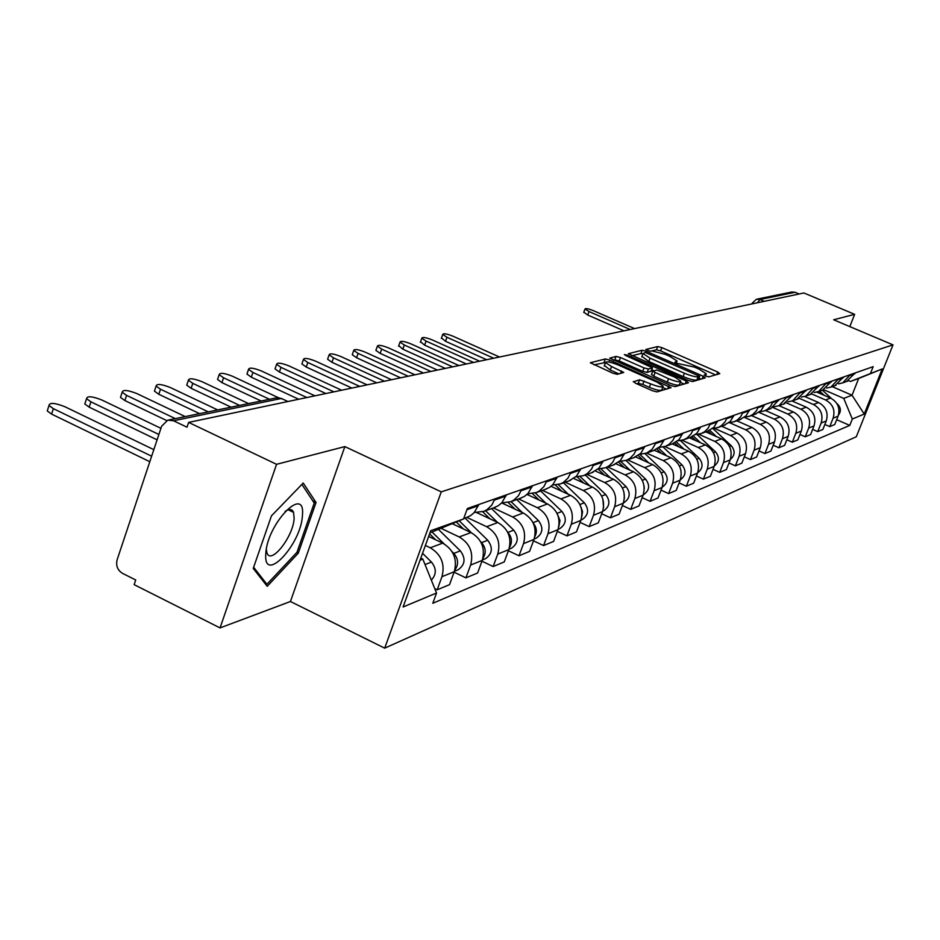 <?xml version="1.0" encoding="UTF-8"?>
<svg xmlns="http://www.w3.org/2000/svg" width="940" height="940" viewBox="0 0 940 940"><rect width="100%" height="100%" fill="white"/><g stroke="black" fill="none" stroke-linecap="round" stroke-linejoin="round"><path stroke-width="1.41" d="M705.834 376.106L708.784 376.858L719.805 373.662L717.702 372.005L661.854 347.624L657.683 346.543L645.757 349.492L650.269 351.255L651.796 350.879L665.309 354.38L669.985 356.424L677.07 361.019L674.885 362.229L676.448 363.24L694.378 367.082L699.09 369.15L706.328 373.85L704.236 375.06L705.834 376.106M633.454 381.464L635.569 383.273L652.466 390.758L657.025 391.898L671.054 387.632L609.813 360.102L605.337 358.963L590.32 362.746L612.763 373.168L617.322 374.32L623.761 372.452L611.541 366.553L605.513 362.593C606.323 361.136 610.518 361.912 618.109 364.931L656.954 382.075L663.17 386.199C662.348 387.621 658.164 386.834 650.633 383.837L639.576 379.807L633.302 381.852M441.271 491.855L344.851 446.594L276.56 464.313L188.623 422.401L803.947 292.975L854.648 314.336L833.674 319.776L893 344.874L441.271 491.855L384.695 648.154L856.317 436.748L893 344.874M688.233 380.477L692.557 381.581L705.27 377.88L703.155 376.188L646.403 351.337L642.138 350.232L628.331 353.698L688.233 380.477M688.433 382.768L675.167 386.622L670.737 385.506L609.731 358.128L616.064 356.413L620.482 357.541L644.006 367.904L648.4 369.021L652.466 367.775L625.887 355.602L624.336 354.591L627.532 355.203L686.294 381.029L688.433 382.768M276.56 464.313L220.042 627.908L134.15 584.657L135.713 579.992L122.506 573.353C117.547 570.204 115.749 565.68 117.124 559.782L161.645 426.196L167.731 420.18L173.512 420.768L187.013 427.207L188.623 422.401M220.042 627.908L290.437 601.506L384.695 648.154M757.017 299.143L791.703 292.023L795.099 292.269L760.002 299.519L757.428 302.762M799.164 293.985L795.099 292.269M849.807 326.603L854.648 314.336M846.458 381.546L855.224 372.933M811.714 393.954L825.543 399.958C832.887 404.047 835.413 410.122 833.11 418.171L838.069 416.162C840.348 408.172 837.834 402.144 830.549 398.078L816.778 392.121M838.069 416.162L834.744 424.539L829.773 426.607L824.862 424.457M850.371 374.625L842.757 382.862L838.609 383.837M833.11 418.171L829.773 426.607M834.755 385.729L843.662 376.975M812.642 429.38L817.73 431.613L822.876 429.474L826.248 420.956C828.563 412.825 826.013 406.691 818.599 402.555L804.687 396.504M838.644 378.726L830.901 387.104L826.613 388.103M799.282 398.337L813.417 404.494C820.879 408.653 823.452 414.834 821.125 423.035L817.73 431.613M822.641 390.065L831.677 381.17M799.964 434.468L805.251 436.795L810.586 434.574L814.005 425.914C816.355 417.642 813.758 411.391 806.226 407.185L792.103 401.016M826.471 382.98L818.623 391.51L814.169 392.521M786.357 402.861L800.857 409.194C808.447 413.436 811.056 419.734 808.694 428.064L805.251 436.795M810.068 394.565L819.257 385.506M786.827 439.755L792.303 442.176L797.837 439.873L801.315 431.061C803.7 422.636 801.056 416.267 793.407 411.978L779.013 405.68M813.864 387.397L805.874 396.069L801.268 397.103M772.915 407.525L787.837 414.058C795.545 418.394 798.201 424.798 795.804 433.293L792.303 442.176M797.038 399.23L806.367 390.006M773.185 445.243L778.884 447.757L784.618 445.372L788.155 436.395C790.564 427.818 787.885 421.332 780.094 416.949L765.466 410.533M800.774 391.968L792.655 400.804L787.885 401.85M758.921 412.355L774.313 419.111C782.162 423.529 784.865 430.062 782.433 438.71L778.884 447.757M783.502 404.082L792.996 394.683M759.027 450.93L764.937 453.55L770.906 451.071L774.49 441.929C776.934 433.187 774.207 426.584 766.288 422.119L751.401 415.562M787.18 396.715L778.931 405.716L773.973 406.785M744.351 417.348L760.284 424.363C768.262 428.875 771.011 435.526 768.544 444.338L764.937 453.55M769.449 409.112L770.765 408.642L779.096 399.547M744.304 456.828L750.449 459.578L756.653 457.005L760.284 447.687C762.775 438.78 759.99 432.048 751.941 427.488L736.795 420.791M773.044 401.662L770.624 406.233L767.592 409.182L764.655 410.827L759.52 411.92M729.745 422.753L745.702 429.815C753.821 434.421 756.618 441.213 754.115 450.19L750.449 459.578M754.832 414.34L761.071 410.522L764.643 404.599M728.982 462.974L735.386 465.841L741.836 463.162L745.538 453.668C748.064 444.585 745.22 437.723 737.019 433.058L721.615 426.231M758.357 406.797L756.394 410.757L752.799 414.47L749.826 416.138L744.48 417.243M714.623 428.429L730.533 435.49C738.805 440.19 741.66 447.111 739.11 456.264L735.386 465.841M739.616 419.781L745.972 415.903L749.603 409.852M713.037 469.354L719.711 472.35L726.42 469.565L730.18 459.883C732.754 450.624 729.863 443.621 721.509 438.863L705.823 431.883M743.058 412.143L740.544 416.902L737.418 419.957L734.375 421.661L728.817 422.8M698.784 434.268L714.752 441.389C723.166 446.195 726.08 453.256 723.495 462.598L719.711 472.35M723.788 425.456L730.251 421.496L733.94 415.327M696.434 475.993L703.39 479.142L710.382 476.239L714.2 466.358C716.809 456.922 713.86 449.767 705.352 444.902L689.384 437.77M727.125 417.713L725.093 421.837L721.38 425.691L718.289 427.418L712.508 428.57M682.193 440.32L698.326 447.534C706.892 452.446 709.865 459.66 707.232 469.189L703.39 479.142M707.28 431.366L713.86 427.324L717.631 421.038M679.115 482.925L686.376 486.215L693.661 483.184L697.539 473.114C700.194 463.479 697.186 456.17 688.527 451.2L672.253 443.903M710.511 423.517L707.914 428.476L704.671 431.66L701.522 433.422L695.494 434.597M664.815 446.582L681.195 453.95C689.925 458.967 692.956 466.334 690.289 476.051L686.376 486.215M690.066 437.523L696.775 433.411L700.606 426.983M661.032 490.139L668.622 493.594L676.224 490.433L680.172 480.152C682.875 470.317 679.808 462.856 670.972 457.768L654.393 450.295M693.18 429.58L691.076 433.88L687.222 437.887L684.014 439.685L677.74 440.872M656.144 442.529L652.137 449.297L646.626 453.08L663.323 460.635C672.218 465.77 675.32 473.302 672.605 483.219L668.622 493.594M672.1 443.962L678.927 439.755L682.828 433.199M642.149 497.671L650.081 501.302L658.024 498L662.042 487.496C664.78 477.45 661.654 469.824 652.654 464.619L635.698 456.946M675.073 435.913L672.934 440.296L669.01 444.397L665.743 446.23L659.187 447.44M627.615 459.883L644.652 467.615C653.735 472.867 656.895 480.563 654.134 490.704L650.081 501.302M653.323 450.683L660.28 446.394L664.251 439.697M622.398 505.532L630.705 509.351L639.012 505.908L643.101 495.18C645.886 484.911 642.69 477.109 633.501 471.786L616.076 463.855M654.816 450.143L646.626 453.08L639.776 454.29L648.776 462.868M607.769 466.992L625.147 474.912C634.406 480.293 637.637 488.166 634.829 498.529L630.705 509.351M633.678 457.71L640.775 453.339L644.817 446.488M601.729 513.757L610.436 517.787L619.119 514.168L623.291 503.206C626.122 492.713 622.856 484.735 613.479 479.271L595.466 471.034M636.321 449.449L634.101 454.044L630.035 458.321L626.627 460.236L619.472 461.458M586.995 474.418L604.737 482.537C614.184 488.06 617.486 496.12 614.631 506.719L610.436 517.787M613.103 465.077L620.341 460.6L624.466 453.597M580.074 522.37L589.204 526.611L598.298 522.828L602.54 511.607C605.431 500.879 602.082 492.713 592.517 487.108L573.811 478.507M615.571 456.711L612.716 462.233L609.155 465.77L605.689 467.732L598.181 468.966M565.257 482.208L583.352 490.539C592.999 496.203 596.371 504.451 593.469 515.285L589.204 526.611M591.542 472.797L598.933 468.226L603.139 461.058M557.35 531.382L566.938 535.859L576.479 531.899L580.803 520.419C583.728 509.433 580.321 501.067 570.557 495.321L551.016 486.309M593.798 464.325L591.495 469.13L587.253 473.596L583.716 475.593L575.844 476.839M542.451 490.363L560.933 498.917C570.792 504.733 574.234 513.181 571.285 524.273L566.938 535.859M568.923 480.892L576.455 476.216L580.744 468.884M533.485 540.841L543.567 545.576L553.59 541.417L557.984 529.667C560.969 518.422 557.479 509.844 547.503 503.946L527.011 494.428M570.933 472.315L567.971 478.108L563.401 482.408L560.639 483.853L552.379 485.099M518.528 498.929L537.41 507.718C547.468 513.687 551.005 522.358 547.996 533.72L543.567 545.576M545.141 489.399L549.595 487.343L552.837 484.629L557.22 477.109M508.387 550.769L518.998 555.787L529.549 551.404L534.026 539.384C537.057 527.857 533.485 519.056 523.286 513.005L501.69 502.912M546.892 480.716L543.872 486.65L539.207 491.056L536.399 492.537L527.704 493.77M493.371 507.929L512.676 516.976C522.969 523.098 526.576 531.993 523.521 543.637L518.998 555.787M520.137 498.353L524.673 496.25L527.998 493.465L532.463 485.769M481.962 561.204L493.147 566.538L504.251 561.92L508.822 549.595C511.912 537.774 508.246 528.762 497.824 522.523L476.909 512.699M521.594 489.564L518.516 495.65L513.745 500.151L510.866 501.678L501.713 502.9M466.91 517.411L486.65 526.706C497.166 533.015 500.879 542.133 497.754 554.071L493.147 566.538M493.794 507.788L498.435 505.626L501.819 502.782L506.378 494.887M454.091 572.19L465.911 577.853L477.614 572.989L482.267 560.346C485.416 548.231 481.668 538.972 470.999 532.557L452.246 523.686M494.922 498.882L491.773 505.132L486.897 509.75L483.959 511.301L474.301 512.512M441.072 528.351L459.214 536.963C469.988 543.449 473.784 552.826 470.611 565.081L465.911 577.853M465.993 517.74L470.74 515.519L474.207 512.606L478.86 504.498M434.774 588.652L437.171 589.803L449.52 584.668L454.267 571.696C457.486 559.253 453.632 549.736 442.716 543.144L428.652 536.435M425.385 545.459L430.273 547.785C441.306 554.471 445.196 564.106 441.964 576.69L437.171 589.803M823.675 389.701L843.732 398.384L852.028 395.211L858.678 378.491L850.442 381.452L848.609 380.665M832.206 386.646L852.028 395.211L864.224 414.047L852.322 419.029L843.732 398.384M850.442 381.452L882.225 368.95L864.224 414.047M420.051 560.17L422.836 559.112L436.536 592.999L432.788 603.28L849.772 425.409L852.322 419.029M436.536 592.999L403.096 606.993L430.72 530.724L463.561 518.962L429.956 532.839M870.605 373.11L873.166 366.659L467.368 508.517L463.561 518.962M344.851 446.594L290.437 601.506M253.236 568.418L267.23 586.313L298.25 553.214L316.04 502.477L303.221 483.031L271.46 515.848L253.236 568.418M422.836 559.112L420.791 558.125M836.659 419.698L849.772 425.409M882.225 368.95L858.678 378.491M291.999 511.619L292.399 510.49M312.832 500.938L316.04 502.477M296.77 552.497L298.25 553.214M715.563 374.896L660.62 350.89L656.449 349.809L652.266 350.82M642.913 353.839L640.892 353.546L631.88 355.72M700.993 379.126L698.961 378.233M699.642 376.27L645.275 352.453L643.019 353.569L650.092 358.163L684.414 373.215C690.83 375.871 695.389 377.046 698.091 376.717L699.642 376.27L698.455 379.384M641.973 356.342L648.823 361.512L650.092 358.163M698.373 379.607L696.81 380.065C694.108 380.395 689.549 379.231 683.133 376.576L648.823 361.512M613.315 360.185L614.784 359.832L616.064 356.413M651.126 371.053L647.12 372.44L642.713 371.323L619.202 360.96L614.784 359.832M651.714 369.784L653.911 370.748M680.29 382.357L684.097 384.037M668.575 378.714C675.884 381.628 679.961 382.416 680.783 381.076L674.626 377.034L656.79 369.996L652.736 371.253L668.575 378.714L667.271 382.145C674.579 385.059 678.657 385.846 679.479 384.495L680.607 381.558M651.643 374.437L653.723 376.164L655.016 372.745M667.271 382.145L653.723 376.164M662.97 386.716L661.854 389.677C661.02 391.122 656.837 390.335 649.317 387.339L642.772 384.437L638.26 383.309L636.65 383.743M604.432 365.495L610.236 370.043L611.541 366.553M618.955 373.909L610.236 370.043M605.501 362.535L593.951 364.849M666.472 389.148L662.688 387.48M818.376 391.604L820.843 393.872M634.582 328.601L593.516 310.717C588.534 308.743 585.691 308.156 585.009 308.966L589.004 311.539L630.246 329.517M819.668 391.134L824.227 395.34M822.383 390.159L831.43 398.501M836.823 403.471L837.916 404.482C840.971 407.948 841.147 411.473 838.445 415.081M623.972 330.833L587.723 315.018L583.822 312.186M302.421 515.461C305.723 483.783 266.843 523.909 265.785 553.907C263.353 584.927 301.282 544.448 302.421 515.461M266.337 549.348L266.878 552.567C270.473 565.856 293.562 536.47 294.138 518.163L293.55 512.37C292.117 508.928 289.297 508.599 285.102 511.395M264.857 583.27L266.925 584.292L253.636 567.266M301.893 484.394L314.242 503.065L297.005 552.25L266.925 584.292M708.137 431.049L711.909 434.597M499.504 357.012L452.986 336.203C446.899 333.794 443.48 333.195 442.74 334.417L446.97 337.284L493.723 358.234M709.794 430.344L716.48 436.63M712.943 428.57L731.32 445.807C735.339 450.836 735.01 455.383 730.357 459.425M486.521 359.679L445.537 341.291L441.483 337.954M691.817 436.877L695.812 440.649M479.623 361.195L432.318 339.939C426.055 337.472 422.554 336.873 421.813 338.177L426.067 341.079L473.607 362.464M693.438 436.054L700.57 442.775M697.069 434.527L715.563 451.917C719.711 457.193 719.3 461.869 714.353 465.946M466.393 363.98L424.61 345.156L420.544 341.737M674.744 442.881L679.056 446.958M458.321 365.272L410.815 343.84C404.376 341.291 400.781 340.703 400.041 342.078L404.318 345.015L452.68 366.859M676.342 441.941L684.014 449.179M680.49 440.684L699.149 458.285C703.425 463.808 702.944 468.625 697.68 472.726M445.349 368.41L402.849 349.187L398.772 345.685M656.895 449.097L661.584 453.538M437.406 370.078L388.455 347.894C381.816 345.274 378.127 344.698 377.375 346.143L381.675 349.128L430.884 371.453M658.47 448.028L666.766 455.877M663.147 447.052L682.029 464.912C686.459 470.717 685.883 475.675 680.302 479.799M423.423 373.015L380.183 353.37L375.882 350.385L376.094 349.786M638.213 455.524L643.36 460.424M414.975 374.802L365.143 352.124C358.305 349.421 354.509 348.846 353.757 350.397L358.093 353.405L407.373 375.859M645.005 453.644L664.181 471.833C668.74 477.896 668.093 482.995 662.218 487.132L662.218 487.132M400.581 377.821L356.577 357.74L352.253 354.721L352.477 354.063M618.626 462.174L624.336 467.615M391.569 379.713L340.856 356.53C333.782 353.745 329.881 353.17 329.141 354.815L333.488 357.858L384.484 381.205M620.846 461.481L630 470.188M626.005 460.483L645.545 479.059C650.198 485.252 649.528 490.469 643.559 494.687L643.23 494.828M644.088 486.203L644.264 488.6M376.458 382.697L331.949 362.288L327.602 359.233L327.86 358.516M598.087 469.06L604.467 475.147M367.14 384.86L315.499 361.125C308.203 358.246 304.184 357.694 303.444 359.444L307.815 362.523L359.738 386.411M601.024 468.919L610.377 477.849M606.112 467.579L626.052 486.615C630.811 492.96 630.129 498.282 624.043 502.595L623.42 502.853L624.043 502.595M623.913 492.102L624.407 498.153M351.76 388.009L306.252 367.035L301.893 363.956L302.163 363.157M577.254 476.897L583.67 483.043M341.631 390.218L289.015 365.93C281.471 362.957 277.324 362.405 276.607 364.285L280.99 367.376L333.888 391.851M580.203 476.627L589.874 485.886M585.314 475.029L605.677 494.522C610.518 501.008 609.837 506.449 603.633 510.855L602.893 511.149M602.846 499.058L603.586 507.4M325.874 393.531L279.403 372.005L275.021 368.891L275.326 368.022M555.434 485.111L561.885 491.326M314.818 395.775L261.332 370.947C253.506 367.881 249.241 367.34 248.536 369.338L252.93 372.463L306.839 397.538M558.313 484.629L568.394 494.334M563.53 482.819L584.316 502.794C589.274 509.445 588.581 515.014 582.248 519.514L581.508 519.82M580.767 506.589L582.565 511.642L581.766 516.824M298.685 399.253L251.321 377.187L246.938 374.061L247.267 373.098M532.463 493.653L539.067 500.021M278.416 397.702L232.368 376.2C224.249 373.027 219.854 372.51 219.161 374.649L223.567 377.786L269.498 399.277M535.283 492.96L545.893 503.206M540.688 490.997L561.932 511.478C566.996 518.293 566.291 523.991 559.841 528.586L559.065 528.903M557.608 514.65L559.993 520.502L558.854 526.576M261.132 400.992L221.934 382.627L217.54 379.466L217.892 378.409M508.246 502.536L515.108 509.174M248.583 403.577L202.018 381.699C193.593 378.409 189.046 377.915 188.388 380.207L192.794 383.367L239.618 405.41M511.019 501.619L522.299 512.535M516.73 499.575L538.432 520.584C543.602 527.575 542.897 533.415 536.305 538.115L535.53 538.432M533.286 523.216C536.752 527.516 537.257 532.016 534.801 536.716M231.111 407.161L191.137 388.314L186.731 385.153L187.119 383.978M482.702 511.771L489.94 518.821M217.669 409.922L170.187 387.468C161.422 384.061 156.721 383.59 156.099 386.058L160.505 389.231L208.269 411.849M485.545 510.737L497.507 522.381M507.706 532.31L507.847 532.439C511.971 537.163 512.523 542.121 509.515 547.315M491.538 508.599L513.734 530.16C519.021 537.339 518.304 543.32 511.572 548.126L510.772 548.455M199.586 413.635L158.825 394.283L154.418 391.111L154.853 389.818M456.299 521.994L463.455 528.985M185.215 416.585L136.758 393.531C127.629 389.994 122.776 389.56 122.188 392.203L126.583 395.376L175.334 418.617M459.178 520.795L471.445 532.78M480.704 541.828L481.538 542.639C485.921 547.773 486.368 553.026 482.878 558.395M465.03 518.081L487.731 540.241C493.147 547.609 492.419 553.742 485.557 558.665L484.735 558.995M166.686 420.532L124.879 400.558L120.485 397.385L120.954 395.952M429.592 533.861L435.561 539.725M160.94 428.323L101.626 399.899C92.096 396.234 87.067 395.822 86.539 398.678L90.921 401.838L158.883 434.48M432.095 532.075L444.115 543.872M452.093 551.698L453.82 553.39C458.462 558.947 458.791 564.494 454.807 570.039M438.487 529.432L460.341 550.864C465.888 558.431 465.159 564.729 458.132 569.769L457.298 570.098M157.097 439.838L89.183 407.161L84.812 403.988L85.329 402.39M153.831 449.661L64.637 406.609C54.684 402.79 49.468 402.426 49.009 405.493L53.357 408.653L151.645 456.206M422.542 553.296L431.448 562.061C436.56 568.489 436.524 574.516 431.343 580.144M425.585 565.892L428.37 572.801M149.812 461.716L51.594 414.105L47.247 410.945L47.823 409.182M470.611 565.081L482.267 560.346M497.754 554.071L508.822 549.595M523.521 543.637L534.026 539.384M547.996 533.72L557.984 529.667M571.285 524.273L580.803 520.419M593.469 515.285L602.54 511.607M614.631 506.719L623.291 503.206M634.829 498.529L643.101 495.18M654.134 490.704L662.042 487.496M672.605 483.219L680.172 480.152M690.289 476.051L697.539 473.114M707.232 469.189L714.2 466.358M723.495 462.598L730.18 459.883M739.11 456.264L745.538 453.668M754.115 450.19L760.284 447.687M768.544 444.338L774.49 441.929M782.433 438.71L788.155 436.395M795.804 433.293L801.315 431.061M808.694 428.064L814.005 425.914M821.125 423.035L826.248 420.956M441.964 576.69L454.267 571.696M430.273 547.785L442.716 543.144M459.214 536.963L470.999 532.557M494.487 500.057L505.955 496.038M486.65 526.706L497.824 522.523M521.171 490.704L532.04 486.897M512.676 516.976L523.286 513.005M546.481 481.832L556.809 478.213M537.41 507.718L547.503 503.946M570.521 473.407L580.344 469.965M560.933 498.917L570.557 495.321M593.399 465.382L602.74 462.104M583.352 490.539L592.517 487.108M615.171 457.745L624.078 454.631M604.737 482.537L613.479 479.271M635.945 450.471L644.441 447.487M625.147 474.912L633.501 471.786M655.756 443.515L663.875 440.672M644.652 467.615L652.654 464.619M674.697 436.877L682.464 434.163M663.323 460.635L670.972 457.768M692.815 430.532L700.241 427.923M681.195 453.95L688.527 451.2M710.158 424.457L717.267 421.954M698.326 447.534L705.352 444.902M726.773 418.629L733.6 416.232M714.752 441.389L721.509 438.863M742.706 413.036L749.262 410.745M730.533 435.49L737.019 433.058M758.016 407.678L764.302 405.469M745.702 429.815L751.941 427.488M772.715 402.52L778.755 400.405M760.284 424.363L766.288 422.119M786.851 397.561L792.667 395.529M774.313 419.111L780.094 416.949M800.445 392.791L806.05 390.829M787.837 414.058L793.407 411.978M813.547 388.208L818.94 386.316M800.857 409.194L806.226 407.185M826.166 383.779L831.36 381.957M813.417 404.494L818.599 402.555M838.327 379.513L843.345 377.751M825.543 399.958L830.549 398.078M850.066 375.401L854.918 373.697M466.933 509.727L478.425 505.697M764.255 301.329L760.002 299.519L756.465 299.261L752.4 302.95L753.116 303.667M168.636 419.992L275.984 397.949L281.389 398.466L287.934 401.521L281.389 398.466L173.512 420.768M752.458 302.798L752.035 303.902M705.282 375.847L705.799 374.508M676.001 363.04L676.506 361.689M656.449 349.809L657.683 346.543M660.62 350.89L661.854 347.624M716.715 374.555L717.702 372.005M640.892 353.546L642.138 350.232M645.968 352.488L646.403 351.337M702.157 378.785L703.155 376.188M683.133 376.576L684.414 373.215M696.81 380.065L698.091 376.717M619.202 360.96L620.482 357.541M642.713 371.323L644.006 367.904M647.12 372.44L648.4 369.021M650.997 371.418L652.278 368.01M627.168 356.166L627.532 355.203M685.284 383.685L686.294 381.029M638.26 383.309L639.576 379.807M642.772 384.437L644.088 380.947M649.317 387.339L650.633 383.837M620.529 373.497L621.481 370.947M604.056 362.417L605.337 358.963M609.096 362.029L609.813 360.102M667.682 388.796L668.716 386.082M587.723 315.018L589.004 311.539M731.32 445.807L729.464 446.524M445.537 341.291L446.97 337.284M715.563 451.917L713.46 452.728M424.61 345.156L426.067 341.079M699.149 458.285L696.787 459.19M402.849 349.187L404.318 345.015M682.029 464.912L679.397 465.935M380.183 353.37L381.675 349.128M664.181 471.833L661.243 472.973M356.577 357.74L358.093 353.405M645.545 479.059L642.267 480.328M331.949 362.288L333.488 357.858M626.052 486.615L622.421 488.024M306.252 367.035L307.815 362.523M605.677 494.522L601.647 496.073M279.403 372.005L280.99 367.376M584.316 502.794L579.874 504.522M251.321 377.187L252.93 372.463M561.932 511.478L557.032 513.381M221.934 382.627L223.567 377.786M538.432 520.584L533.039 522.675M191.137 388.314L192.794 383.367M513.734 530.16L507.847 532.439M158.825 394.283L160.505 389.231M487.731 540.241L481.538 542.639M124.879 400.558L126.583 395.376M460.341 550.864L453.82 553.39M89.183 407.161L90.921 401.838M431.448 562.061L425.033 564.552M51.594 414.105L53.357 408.653M751.178 304.078L747.171 304.924M737.888 306.875L733.811 307.732M724.129 309.765L719.981 310.647M709.865 312.773L705.646 313.654M695.059 315.887L690.771 316.78M679.702 319.106L675.343 320.035M663.758 322.467L659.316 323.407M647.178 325.957L642.655 326.909M629.941 329.576L625.335 330.551M611.999 333.359L607.299 334.346M593.293 337.284L588.511 338.294M573.799 341.385L568.923 342.419M553.46 345.662L548.478 346.719M532.205 350.138L527.129 351.207M509.985 354.815L504.804 355.896M486.72 359.703L481.433 360.819M462.351 364.826L456.957 365.965M436.783 370.207L431.272 371.37M409.934 375.859L404.306 377.034M381.711 381.793L375.953 383.003M351.983 388.044L346.096 389.278M320.646 394.636L314.63 395.904M463.714 518.551L467.768 517.106M842.757 382.862L847.657 381.111M830.901 387.104L835.977 385.294M818.623 391.51L823.875 389.63M805.874 396.069L811.326 394.119M792.655 400.804L798.307 398.772M778.931 405.716L784.806 403.613M764.655 410.827L770.765 408.642M749.826 416.138L756.171 413.859M734.375 421.661L740.99 419.299M718.289 427.418L725.175 424.962M701.522 433.422L708.701 430.861M684.014 439.685L691.511 437.006M665.743 446.23L673.569 443.433M626.627 460.236L635.205 457.169M605.689 467.732L614.666 464.513M583.716 475.593L593.14 472.221M560.639 483.853L570.545 480.316M536.399 492.537L546.81 488.812M510.866 501.678L521.829 497.754M483.959 511.301L495.521 507.165M283.245 399.336L278.499 397.702M705.529 375.965L706.14 374.355M676.26 363.157L676.882 361.536M698.491 379.466L699.724 376.235M641.761 356.906L643.019 353.569M651.185 371.171L652.407 367.963M651.443 374.672L652.736 371.253M604.22 366.071L605.513 362.593M583.728 312.433L585.009 308.966M288.18 509.786L293.55 512.37M441.318 338.412L442.74 334.417M420.368 342.242L421.813 338.177M398.572 346.237L400.041 342.078M375.882 350.385L377.375 346.143M352.253 354.721L353.757 350.397M327.602 359.233L329.141 354.815M301.893 363.956L303.444 359.444M603.633 510.855L602.681 511.243M275.021 368.891L276.607 364.285M582.248 519.514L580.944 520.043M246.938 374.061L248.536 369.338M559.841 528.586L558.125 529.279M217.54 379.466L219.161 374.649M536.305 538.115L534.167 538.984M186.731 385.153L188.388 380.207M511.572 548.126L508.963 549.183M154.418 391.111L156.099 386.058M485.557 558.665L482.42 559.935M120.485 397.385L122.188 392.203M458.132 569.769L454.42 571.273M84.812 403.988L86.539 398.678M47.247 410.945L49.009 405.493"/></g></svg>
